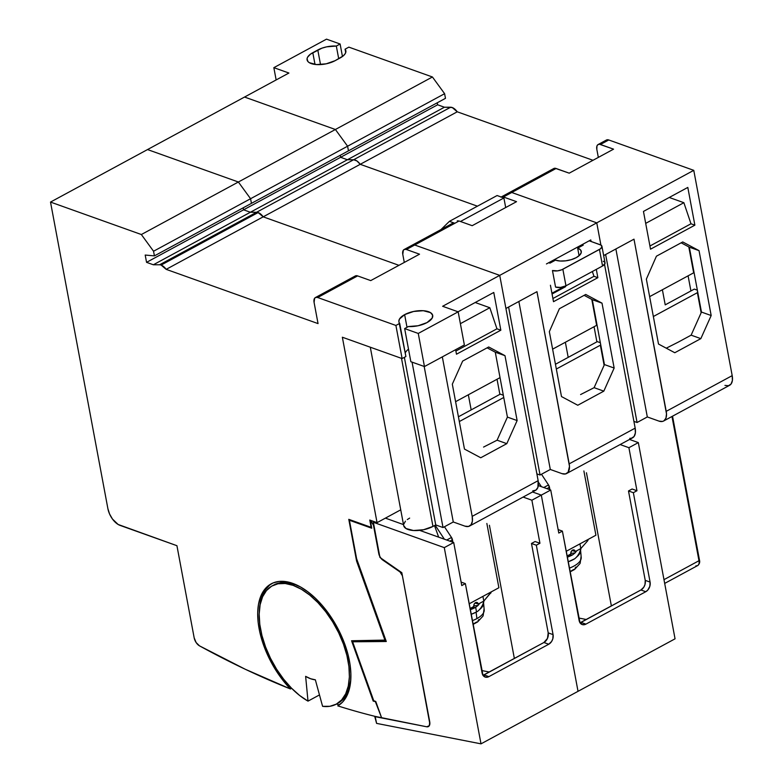 <?xml version="1.0" encoding="UTF-8"?>
<svg xmlns="http://www.w3.org/2000/svg" width="783" height="783" viewBox="0 0 783 783"><rect width="100%" height="100%" fill="white"/><g stroke="black" fill="none" stroke-linecap="round" stroke-linejoin="round"><path stroke-width="1.17" d="M311.223 63.58A17.197 7.448 169.4 0 1 307.073 59.841A17.197 7.448 169.4 0 1 312.799 52.686L315.001 64.431L312.799 52.686L317.79 49.985L320.531 64.588L317.79 49.985A17.197 7.448 169.4 0 1 336.328 46.06L340.116 44.005L342.455 56.513L340.116 44.005L326.511 39.15L340.116 44.005L336.328 46.06L338.706 58.745L336.328 46.06L326.677 46.833L321.94 48.164L310.528 54.105L307.602 57.188L307.063 58.735L307.925 61.524L309.295 62.669L316.469 64.578L326.178 63.824L335.153 60.663A17.197 7.448 169.4 0 1 311.223 63.58M699.111 559.776A1.497 0.646 169.4 0 1 699.473 560.109A1.497 0.646 169.4 0 1 698.974 560.726A7.478 4.013 61.6 0 1 697.712 565.541A7.478 4.013 61.6 0 1 695.94 565.776M698.974 560.726L663.974 579.665L698.974 560.726A1.497 0.646 -10.6 0 0 699.473 560.099C700.071 562.243 699.473 564.063 697.673 565.561A7.478 4.013 -118.4 0 0 698.974 560.726L671.98 416.487L698.974 560.726M444.421 107.222L450.646 107.232L353.622 159.752L347.407 159.742L444.421 107.222L347.407 159.742L340.605 157.305L437.619 104.795L444.421 107.222L437.619 104.795L340.605 157.305L340.223 155.298L340.605 157.305L340.223 155.298L340.605 157.305L347.407 159.742L340.605 157.305L243.582 209.824L340.605 157.305L347.407 159.742L353.622 159.752A9.719 5.217 61.6 0 1 360.219 164.313L457.243 111.803A9.719 5.217 -118.4 0 0 450.646 107.232L353.622 159.752L347.407 159.742L250.384 212.252L347.407 159.742L353.622 159.752L256.599 212.262L250.384 212.252L243.582 209.824L243.21 207.818L243.582 209.824L243.21 207.818L243.582 209.824L250.384 212.252L243.582 209.824L146.558 262.344L243.582 209.824L250.384 212.252L256.599 212.262A9.719 5.217 61.6 0 1 263.196 216.832L457.243 111.803L592.985 160.29L457.243 111.803L452.251 107.545L444.421 107.222M340.135 57.962L335.153 60.663L343.336 55.808L345.323 53.498L345.91 51.218L345.068 49.182A17.197 7.448 169.4 0 1 345.861 50.807A17.197 7.448 169.4 0 1 340.135 57.962M437.247 102.788L437.619 104.795L437.247 102.788M444.607 93.696L445.478 98.335L348.455 150.845L347.593 146.215L444.607 93.696L347.593 146.215L335.398 129.498L432.422 76.979L444.607 93.696L432.422 76.979L335.398 129.498L244.55 97.043L288.907 73.034L273.844 67.661L276.145 79.944L273.844 67.661L326.511 39.15L273.844 67.661L288.907 73.034L244.55 97.043L335.398 129.498L244.55 97.043L147.537 149.563L244.55 97.043L335.398 129.498L347.593 146.215L335.398 129.498L238.375 182.008L335.398 129.498L347.593 146.215L348.455 150.845L445.478 98.335L444.607 93.696M345.714 52.618L345.068 49.182L348.866 47.137L432.422 76.979L348.866 47.137L345.068 49.182L345.714 52.618M605.631 254.514L637.068 422.507L633.897 421.371L637.068 422.507L605.631 254.514M724.95 385.402L728.484 385.725L731.097 383.983L732.399 380.43L732.193 375.634L666.216 411.339A14.946 8.036 61.6 0 1 663.612 421.019L729.59 385.305A14.946 8.036 -118.4 0 0 732.193 375.634L693.767 170.342L608.763 139.971L600.444 144.473L613.559 149.162L599.514 144.258L597.948 144.63L596.949 145.971L596.822 149.357A7.478 4.013 61.6 0 1 598.124 144.522A7.478 4.013 61.6 0 1 600.444 144.473L608.763 139.971L693.767 170.342L596.754 222.852L600.904 245.059L596.754 222.852L511.739 192.491L556.087 168.482A7.478 4.013 -118.4 0 0 553.767 168.531L509.42 192.54A7.478 4.013 61.6 0 1 511.739 192.491L556.087 168.482L569.202 173.17L613.559 149.162L569.202 173.17L555.167 168.267L553.601 168.629L552.602 169.98M477.424 206.183L360.219 164.313L356.94 160.975L353.622 159.752L256.599 212.262L250.384 212.252L153.36 264.771L250.384 212.252L256.599 212.262L159.585 264.781L153.36 264.771L146.558 262.344L145.198 255.052L154.417 255.875L153.546 251.245L347.593 146.215L250.57 198.725L238.375 182.008L147.537 149.563L50.513 202.073L141.351 234.528L238.375 182.008L147.537 149.563L238.375 182.008L250.57 198.725L238.375 182.008L147.537 149.563L50.513 202.073L107.897 508.686L50.513 202.073L141.351 234.528L238.375 182.008L250.57 198.725L251.441 203.365L250.57 198.725L153.546 251.245L141.351 234.528L153.546 251.245L154.417 255.875L348.455 150.845L347.593 146.215L348.455 150.845L251.441 203.365L250.57 198.725L251.441 203.365L154.417 255.875L145.198 255.052L146.558 262.344L153.36 264.771L159.585 264.781A9.719 5.217 61.6 0 1 161.122 265.075A9.719 5.217 61.6 0 1 166.172 269.352L360.219 164.313A9.719 5.217 -118.4 0 0 353.622 159.752L356.94 160.975L360.219 164.313L477.424 206.183M596.822 149.357L598.329 157.403L596.822 149.357M683.872 202.699L645.691 223.37L683.872 202.699L690.988 223.781L649.929 246.009L690.988 223.781L694.873 225.171L650.526 249.18L643.46 211.43L687.807 187.421L643.46 211.43L650.526 249.18L694.873 225.171L687.807 187.421L694.873 225.171L690.988 223.781L683.872 202.699L669.24 197.473L683.872 202.699M606.267 140.128L608.763 139.971A7.478 4.013 -118.4 0 0 606.443 140.02L598.124 144.522M615.878 248.965L647.316 416.947L637.068 422.507L647.316 416.947L615.878 248.965M688.805 246.899L693.66 272.817L693.855 271.456L693.66 272.817L649.636 296.649L693.66 272.817L688.805 246.899M663.612 421.019A14.946 8.036 61.6 0 1 658.983 421.117L647.316 416.947L658.983 421.117L662.506 421.44L663.955 420.814L665.951 418.112L666.509 413.855L633.995 239.167L666.216 411.339L732.193 375.634L693.767 170.342L596.754 222.852L511.739 192.491L509.244 192.638L508.245 193.988L509.244 192.638L511.739 192.491L596.754 222.852L499.73 275.371L596.754 222.852L511.739 192.491A7.478 4.013 -118.4 0 0 509.42 192.54L501.1 197.042M633.995 239.167L603.673 255.581L633.995 239.167M690.919 290.943L688.091 275.831L690.919 290.943M656.418 256.198L682.747 241.947L699.033 250.638L689.314 247.164L681.151 242.808L689.314 247.164L701.46 312.065L711.179 315.529L699.033 250.638L689.314 247.164L701.46 312.065L711.179 315.529L700.844 338.628L691.125 335.163L701.46 312.065L691.125 335.163L678.098 342.21L691.125 335.163L700.844 338.628L711.179 315.529L699.033 250.638L682.747 241.947L656.418 256.198L646.357 279.139L656.418 256.198M600.904 245.059L596.754 222.852L600.904 245.059M646.357 279.139L658.503 344.04L674.789 352.732L700.844 338.628L674.789 352.732L658.503 344.04L646.357 279.139M665.217 304.861L662.389 289.749L665.217 304.861L694.325 289.103L697.369 290.19L694.325 289.103L665.217 304.861M666.264 348.181L678.098 342.21L666.264 348.181M697.575 291.315L697.379 292.685L653.355 316.518L697.379 292.685L701.137 312.779L697.575 291.315M580.712 549.646A23.167 10.032 -10.6 0 0 580.908 548.472A23.167 10.032 169.4 0 1 580.712 549.646L579.44 552.847L580.712 549.646M577.081 556.625L579.44 552.847L577.081 556.625L574.791 558.729A23.167 10.032 -10.6 0 1 568.145 561.832L574.791 558.729M572.598 554.853A23.167 10.032 169.4 0 1 567.274 557.193L572.598 554.853L568.223 555.392L572.598 554.853L575.094 552.896L572.598 554.853M576.777 550.811L575.094 552.896L576.777 550.811M569.965 571.698L573.675 569.476M575.006 568.262L575.926 567.019M580.174 563.163L581.064 556.625M576.484 557.075L579.919 553.268L580.448 549.578M580.536 560.315A21.738 9.416 169.4 0 1 569.319 568.155A21.738 9.416 -10.6 0 0 580.536 560.315L580.536 560.295A21.738 9.416 -10.6 0 0 581.211 557.408L580.595 550.341A22.423 9.709 169.4 0 1 577.159 556.517M570.778 553.424L575.094 552.896L570.778 553.424M587.739 540.73L580.81 548.57L575.27 551.575L572.099 550.439L575.27 551.575L580.81 548.57L579.929 543.872L580.81 548.57L587.739 540.73L587.553 539.741L587.739 540.73M570.836 553.972A2.985 2.163 -70.3 0 1 571.649 550.899A2.985 2.163 -70.3 0 1 574.056 549.96A2.985 2.163 -70.3 0 1 575.27 551.575L574.272 550.048L572.559 550.126L571.13 551.751L570.836 553.972L567.058 556.018L570.836 553.972M597.302 341.623L568.194 357.371L597.302 341.623L600.346 342.709L597.302 341.623M565.365 342.259L568.194 357.371L565.365 342.259M600.355 345.205L556.331 369.028L600.355 345.205L604.114 365.289L600.355 345.205M555.441 364.271L568.194 357.371L555.441 364.271M594.062 326.726L596.891 341.838L594.062 326.726M596.636 325.337L596.842 323.966L596.636 325.337L552.612 349.159L596.636 325.337L591.791 299.409L596.636 325.337M565.463 286.059L565.659 286.637L564.817 286.343L565.659 286.637L552.064 293.997L565.659 286.637L565.463 286.059M566.178 551.32L595.912 535.22L583.883 470.965L595.912 535.22L566.178 551.32M540.045 475.017L536.884 473.891L540.045 475.017L508.607 307.034L540.045 475.017L550.302 469.467L540.045 475.017M580.595 394.554L594.111 387.673L580.595 394.554M604.437 364.575L594.111 387.673L603.82 391.148L577.766 405.251L561.489 396.56L577.766 405.251L603.82 391.148L594.111 387.673L604.437 364.575L614.156 368.049L603.82 391.148L614.156 368.049L602.01 303.148L592.291 299.683L604.437 364.575L614.156 368.049L602.01 303.148L592.291 299.683L604.437 364.575M584.128 295.328L592.291 299.683L584.128 295.328M551.917 293.243L564.289 286.549L551.917 293.243M592.349 271.515L593.964 276.301L552.906 298.519L593.964 276.301L597.85 277.691L553.503 301.69L550.42 285.237L553.503 301.69L597.85 277.691L596.303 269.381L597.85 277.691L593.964 276.301L592.349 271.515M586.369 619.51L578.657 617.993L586.369 619.51M549.94 489.727L548.511 484.951L541.474 474.244L548.511 484.951L543.754 487.515L548.511 484.951A3.739 2.006 -118.4 0 1 549.48 487.28L546.935 488.651L549.48 487.28L549.94 489.727M518.865 301.484L550.302 469.467L518.865 301.484M629.777 438.343L631.46 438.245L634.073 436.493L635.375 432.95L635.17 428.144L604.535 264.448L635.17 428.144L569.192 463.859L536.972 291.677L569.495 466.374L568.106 472.208L565.492 473.95L561.959 473.627L550.302 469.467L561.959 473.627A14.946 8.036 61.6 0 0 566.598 473.529L632.566 437.824A14.946 8.036 -118.4 0 0 635.17 428.144L569.192 463.859A14.946 8.036 61.6 0 1 566.598 473.529M549.343 331.659L559.395 308.717L585.733 294.457L602.01 303.148L585.733 294.457L559.395 308.717L549.343 331.659L561.489 396.56L549.343 331.659M546.436 263.949L590.793 239.941L546.436 263.949M469.575 526.049A14.946 8.036 61.6 0 1 464.936 526.147L468.469 526.47L471.082 524.718L472.384 521.175L472.178 516.369L442.326 356.882L472.178 516.369L538.146 480.664L472.178 516.369A14.946 8.036 61.6 0 1 469.575 526.049L535.552 490.334A14.946 8.036 -118.4 0 0 538.146 480.664L499.73 275.371L505.926 308.482L536.972 291.677L505.926 308.482L499.73 275.371L414.716 245.001A7.478 4.013 -118.4 0 0 412.396 245.05L412.396 245.05A7.478 4.013 61.6 0 1 414.716 245.001L459.073 220.992L457.301 220.835M472.188 225.68L459.073 220.992L472.188 225.68L516.535 201.671L472.188 225.68M591.077 241.467L590.793 239.941L591.077 241.467M501.179 196.993A7.478 4.013 61.6 0 1 503.42 196.993L516.535 201.671L503.42 196.993L500.934 197.14M538.361 482.093L541.376 486.664L538.361 482.093M532.763 490.863L535.895 490.129L537.892 487.437L538.146 480.664L499.73 275.371L414.716 245.001L459.073 220.992M503.42 196.993L511.739 192.491L503.42 196.993M398.948 265.329L263.196 216.832L259.927 213.495L256.599 212.262L159.585 264.781A9.719 5.217 -118.4 0 1 161.122 265.075L258.145 212.555L161.122 265.075L166.172 269.352L263.196 216.832A9.719 5.217 -118.4 0 0 258.145 212.555A9.719 5.217 -118.4 0 0 256.599 212.262A9.719 5.217 -118.4 0 1 258.145 212.555L263.196 216.832L398.948 265.329M414.716 245.001L412.23 245.157L411.232 246.508L412.23 245.157L414.716 245.001L406.397 249.503L414.716 245.001L499.73 275.371L442.63 306.28L458.172 311.83L418.259 333.441L404.654 328.586L410.85 361.697L424.455 366.552L418.259 333.441L424.455 366.552L464.368 344.951L458.172 311.83L464.368 344.951L424.455 366.552L410.85 361.697L404.654 328.586L418.259 333.441L458.172 311.83L442.63 306.28L499.73 275.371L414.716 245.001M272.044 583.404A69.511 37.349 -118.4 0 0 259.457 609.301L260.152 603.35L262.158 595.99L265.31 589.893L269.518 585.214M290.434 688.962A69.511 37.349 61.6 0 1 271.202 583.834A69.511 37.349 61.6 0 1 292.773 583.384A69.511 37.349 61.6 0 1 344.628 643.724A69.511 37.349 61.6 0 1 337.786 705.875A1121.207 602.421 -118.4 0 0 381.174 717.845A1121.207 602.421 61.6 0 1 337.786 705.875L342.582 702.097L346.37 696.821L349.061 690.185L350.578 682.375L350.882 673.586L349.972 664.043L347.867 654.001L344.628 643.724L335.095 623.542L329.046 614.156L322.351 605.582L315.187 598.036L307.739 591.713L300.202 586.79L292.773 583.384L285.638 581.583L278.993 581.446L273.013 582.973L267.855 586.115L263.646 590.793L260.494 596.891L258.488 604.251L257.685 612.668L258.096 621.937L259.721 631.803L262.511 642.011L266.386 652.298L276.996 672.039L283.446 680.975L290.434 688.962A1121.207 602.421 61.6 0 1 199.499 645.858A7.478 4.013 61.6 0 1 194.174 637.851L176.929 545.702L194.174 637.851L196.142 642.569L199.499 645.858L245.187 669.22L290.434 688.962L291.638 688.316L290.434 688.962M273.854 584.95L281.185 582.63L287.743 582.709L294.809 584.47L293.145 585.371A67.269 36.145 61.6 0 1 343.463 644.145A67.269 36.145 61.6 0 1 336.318 704.132A67.269 36.145 61.6 0 1 322.586 706.335L315.353 679.82A38.122 20.485 61.6 0 1 305.634 676.355L310.616 678.744L315.353 679.82L322.586 706.335L329.888 706.295L336.318 704.132L341.642 699.933L345.675 693.846L348.288 686.065L349.384 676.874L348.924 666.587L346.928 655.547L343.463 644.145L338.657 632.772L332.658 621.819L325.679 611.67L317.967 602.665L309.784 595.109L301.416 589.286L293.145 585.371L285.257 583.511L278.024 583.766L271.691 586.134L266.494 590.529L262.589 596.793L260.122 604.721L259.183 614.038L259.799 624.423L261.943 635.512L265.545 646.924L270.487 658.268L276.585 669.162L283.652 679.213L291.423 688.091L299.635 695.48L308.003 701.128L319.474 694.932L308.003 701.128A67.269 36.145 61.6 0 1 263.391 640.641A67.269 36.145 61.6 0 1 272.269 585.811A67.269 36.145 61.6 0 1 293.145 585.371L294.809 584.47A67.269 36.145 -118.4 0 0 273.933 584.911A67.269 36.145 -118.4 0 0 273.12 585.371M404.635 314.629A17.197 7.448 169.4 0 1 422.174 310.655A17.197 7.448 169.4 0 1 432.705 315.451A17.197 7.448 169.4 0 1 426.98 322.606A17.197 7.448 169.4 0 1 408.442 326.531L404.654 328.586L408.442 326.531L418.093 325.757L426.98 322.606L432.177 318.104L432.617 315.099L430.493 312.623L423.309 310.714L413.6 311.468L404.635 314.629L407.003 327.314L404.635 314.629A17.197 7.448 169.4 0 0 398.909 321.784A17.197 7.448 169.4 0 0 399.702 323.408L405.897 356.519L398.86 321.373L399.447 319.092L404.635 314.629M473.813 606.492A2.985 2.163 -70.3 0 1 475.535 602.636A2.985 2.163 -70.3 0 1 477.033 602.47A2.985 2.163 -70.3 0 1 478.247 604.085L483.796 601.09L478.247 604.085L475.075 602.959L478.247 604.085L477.248 602.567L475.535 602.636L474.116 604.261L473.813 606.492L470.035 608.538L473.813 606.492M483.698 602.166A23.167 10.032 -10.6 0 0 483.884 600.982A23.167 10.032 169.4 0 1 483.698 602.166L482.416 605.367L483.698 602.166M480.067 609.145L482.416 605.367L480.067 609.145L477.767 611.249A23.167 10.032 -10.6 0 1 476.534 611.954A23.167 10.032 -10.6 0 0 477.767 611.249M475.663 607.324L476.534 611.954L475.663 607.324L470.25 609.712A23.167 10.032 169.4 0 0 475.575 607.373L471.2 607.902L475.575 607.373L478.07 605.416L475.663 607.324M479.764 603.321L478.07 605.416L479.764 603.321M472.306 620.665A21.738 9.416 -10.6 0 0 476.906 618.599L476.093 612.189L476.906 618.599A21.738 9.416 -10.6 0 0 483.522 612.835L484.051 609.145M472.942 624.217L476.651 621.996M477.982 620.772L478.902 619.529M479.46 609.585L482.896 605.788L483.434 602.088M476.906 618.599A21.738 9.416 169.4 0 0 483.522 612.835L483.15 615.683M483.551 602.685A22.423 9.709 169.4 0 1 483.571 602.861A22.423 9.709 169.4 0 1 480.145 609.037M483.522 612.835L483.512 612.805A21.738 9.416 -10.6 0 0 484.197 609.928L483.571 602.861M471.121 614.342L476.534 611.954A23.167 10.032 -10.6 0 1 471.121 614.342M473.764 605.934L478.07 605.416L473.764 605.934M491.019 592.486L483.796 601.09L482.915 596.382L483.796 601.09L490.833 592.418M490.53 592.261L490.716 593.24L490.53 592.261M469.154 603.83L498.888 587.739L486.86 523.475L498.888 587.739L469.154 603.83M497.039 379.246L499.867 394.358L497.039 379.246M500.278 394.133L471.17 409.891L500.278 394.133L503.322 395.219L500.278 394.133M489.355 672.029L481.633 670.512L489.355 672.029M452.917 542.247L451.488 537.461L444.45 526.763L451.488 537.461L446.741 540.035L451.488 537.461A3.739 2.006 -118.4 0 1 452.457 539.79L449.912 541.17L452.457 539.79L452.917 542.247M503.753 397.49L459.318 421.548L503.753 397.49M458.427 416.791L471.17 409.891L468.342 394.779L471.17 409.891L458.427 416.791M483.571 447.073L497.088 440.193L483.571 447.073M500.034 377.631L455.598 401.679L500.034 377.631M482.994 675.328L485.597 677.197L488.886 676.639L548.756 644.233L551.633 641.453L552.818 638.791L553.062 634.612L536.335 545.213L539.937 543.255L531.882 500.21L541.307 495.11L532.528 491.978L541.307 495.11L578.03 691.33L481.007 743.85L376.594 723.384L375.155 716.396L426.686 726.781L429.329 725.684L429.847 723.962L401.826 572.676L429.72 721.73L402.413 575.799L400.044 571.981L400.485 571.737L400.044 571.981A3.739 2.006 61.6 0 1 402.413 575.799L429.72 721.73A7.478 4.013 61.6 0 1 428.428 726.565A7.478 4.013 61.6 0 1 426.686 726.781L381.673 717.952L375.762 701.46L381.673 717.952L426.686 726.781L429.329 725.684L429.72 721.73A7.478 4.013 61.6 0 1 428.428 726.565A7.478 4.013 61.6 0 1 426.686 726.781L374.773 716.602L376.594 723.384L481.007 743.85L578.03 691.33L541.307 495.11L531.882 500.21L523.103 497.078L531.882 500.21L539.937 543.255L536.335 545.213L553.062 634.612A7.478 5.412 -70.3 0 1 548.756 644.233L488.886 676.639A7.478 5.412 -70.3 0 1 485.127 677.06A7.478 5.412 -70.3 0 1 482.103 673.018L465.366 583.619L461.118 582.102L465.366 583.619L461.764 585.576L465.366 583.619L482.994 675.328A7.478 5.412 109.7 0 0 484.031 674.907L488.886 676.639L484.031 674.907L543.901 642.5L548.756 644.233L543.901 642.5A7.478 5.412 109.7 0 0 548.208 632.879L553.062 634.612L548.208 632.879L531.481 543.471L536.335 545.213L531.481 543.471L535.083 541.523L539.937 543.255L535.083 541.523L531.481 543.471L548.208 632.879L547.464 638.439L543.901 642.5L482.925 675.367M400.044 571.981L382.789 560.07L383.308 559.786L382.789 560.07A6.352 3.416 61.6 0 1 378.766 553.571L373.843 524.874L371.328 521.899L373.432 525.099L378.766 553.571L380.235 557.271L382.789 560.07L400.044 571.981M435.172 525.236L444.353 539.184L435.172 525.236M372.777 521.116L370.516 521.615L371.749 528.231L349.404 520.255L356.608 558.719L386.283 641.502L352.614 641.796L373.745 700.736L375.762 701.46L373.745 700.736L352.614 641.796L354.572 640.729L352.614 641.796L386.283 641.502L356.608 558.719L349.404 520.255L350.167 519.843L349.404 520.255L371.749 528.231L370.516 521.615L372.777 521.116M434.516 525.589L438.666 537.158L434.516 525.589M495.277 352.193L507.413 417.094L497.088 440.193L507.413 417.094L517.132 420.569L504.986 355.668L495.277 352.193L507.413 417.094L517.132 420.569L506.807 443.658L497.088 440.193L506.807 443.658L480.742 457.761L464.466 449.07L452.32 384.179L464.466 449.07L480.742 457.761L506.807 443.658L517.132 420.569L504.986 355.668L495.277 352.193L487.114 347.838L495.277 352.193M370.29 347.202L403.676 525.569A17.94 7.771 -10.6 0 0 414.657 530.571A17.94 7.771 -10.6 0 0 432.96 526.43L435.74 524.933L443.021 527.536L453.279 521.987L424.171 366.454L453.279 521.987L464.936 526.147L453.279 521.987L443.021 527.536L412.064 362.128L443.021 527.536L435.74 524.933L404.371 357.342L435.74 524.933L432.96 526.43L401.513 358.36L432.96 526.43L423.603 529.729L413.473 530.512L405.976 528.515L403.666 525.54M496.951 328.811L455.892 351.038L496.951 328.811L500.836 330.201L456.479 354.21L455.628 349.678L456.479 354.21L500.836 330.201L493.77 292.46L500.836 330.201L496.951 328.811L489.825 307.729L460.384 323.673L489.825 307.729L496.951 328.811M452.32 384.179L462.655 361.08L488.709 346.977L504.986 355.668L488.709 346.977L462.655 361.08L452.32 384.179M458.045 311.791L493.77 292.46L458.045 311.791M475.203 302.512L489.825 307.729L475.203 302.512M308.003 701.128L305.634 676.355L308.003 701.128M402.785 254.397L404.292 262.432L402.785 254.397A7.478 4.013 61.6 0 1 404.087 249.552A7.478 4.013 61.6 0 1 406.397 249.503L404.635 249.346L403.333 250.217L402.785 254.397M400.73 509.831L377.054 522.653L369.772 520.049L371.132 527.331L369.772 520.049L377.054 522.653L342.357 337.228L402.11 358.575L342.357 337.228L377.054 522.653L400.73 509.831M403.656 524.414L405.437 521.175M407.277 519.589L409.646 518.101M419.522 254.191L406.397 249.503L419.522 254.191L370.731 280.598L357.616 275.91L370.731 280.598L419.522 254.191M408.511 349.198A17.197 7.448 -10.6 0 0 405.251 353.084M354.122 277.417L355.844 275.753L357.616 275.91A7.478 4.013 -118.4 0 0 355.296 275.959L315.383 297.569A7.478 4.013 61.6 0 1 317.692 297.52L357.616 275.91L317.692 297.52L395.904 325.454L399.702 323.408L395.904 325.454L317.692 297.52L315.931 297.364L314.629 298.235L314.081 302.404A7.478 4.013 61.6 0 1 315.383 297.569M294.809 584.47L300.623 587.025A67.269 36.145 -118.4 0 0 294.809 584.47M336.318 704.132L337.982 703.232A67.269 36.145 -118.4 0 0 350.804 679.722L348.592 689.94L345.567 696.097L341.466 700.824L337.894 703.281M336.494 704.034A1121.207 602.421 -118.4 0 0 339.293 704.925A1121.207 602.421 61.6 0 1 336.494 704.034M375.84 701.695L373.197 701.098L373.814 700.756L373.197 701.098L351.557 640.758L385.774 640.073L385.05 640.465L356.598 561.117L357.322 560.726L356.598 561.117L348.787 519.344L371.132 527.331L348.787 519.344L356.598 561.117L385.05 640.465L351.557 640.758L373.197 701.098L375.84 701.695M408.511 349.189L407.63 349.893M405.897 356.519L402.11 358.575L395.904 325.454L402.11 358.575L405.897 356.519M314.081 302.404L318.045 323.594L166.172 269.352L318.045 323.594L314.081 302.404M381.566 717.639L375.458 701.901L381.566 717.639M107.897 508.686L109.581 514.02L112.488 519.07L118.145 524.473L176.929 545.702L120.093 525.403A14.946 8.036 61.6 0 1 107.897 508.686M583.218 245.138L577.668 248.133L579.087 255.728L577.668 248.133A14.946 6.479 169.4 0 1 581.28 251.392A14.946 6.479 169.4 0 1 572.324 259.32A14.946 6.479 169.4 0 1 555.49 260.142L549.95 263.137L548.736 262.706L549.95 263.137L555.49 260.142L560.06 261.013L565.61 260.837L571.316 259.643L576.298 257.607L579.802 255.043L581.289 252.351L580.546 249.924L577.668 248.133L583.218 245.138L581.994 244.697L583.218 245.138M577.864 248.035L577.678 247.037L577.864 248.035M601.941 246.332A7.478 3.24 169.4 0 0 600.14 244.707L589.207 240.802L600.982 245.099L601.951 246.811L600.444 248.818L561.685 269.802L557.516 270.859L552.455 270.517L555.558 287.067L560.618 287.42L565.962 285.805L562.86 269.244A7.478 3.24 169.4 0 1 552.455 270.517L555.558 287.067A7.478 3.24 -10.6 0 0 565.962 285.805L562.86 269.244L599.455 249.444L602.548 265.995A7.478 3.24 -10.6 0 0 605.034 262.882L601.941 246.332A7.478 3.24 169.4 0 1 599.455 249.444L602.548 265.995L605.044 263.362L604.672 262.148L603.233 261.258M454.845 223.282L449.422 221.344L497.097 195.535L503.9 197.972L460.443 221.491L503.9 197.972L505.691 207.544L503.9 197.972L497.097 195.535L449.422 221.344L440.956 229.595L449.422 221.344L454.845 223.282M565.962 285.805L602.548 265.995L565.962 285.805M489.424 525.266L514.362 658.493L489.424 525.266M481.007 743.85L444.284 547.63L453.709 542.531L461.764 585.576L453.709 542.531L419.649 530.365L453.709 542.531L444.284 547.63L373.364 522.29L374.431 521.713L373.364 522.29L379.941 557.447L373.364 522.29L444.284 547.63L481.007 743.85M401.826 572.676L379.941 557.447L401.826 572.676M403.49 524.59L385.412 518.131L403.49 524.59M580.017 622.808L582.621 624.677L585.909 624.129L645.779 591.713L647.805 590.069L649.841 586.281L650.086 582.092L633.359 492.693L636.961 490.745L628.906 447.7L638.331 442.601L675.054 638.82L578.03 691.33L675.054 638.82L638.331 442.601L629.542 439.459L638.331 442.601L628.906 447.7L620.126 444.558L628.906 447.7L636.961 490.745L633.359 492.693L650.086 582.092A7.478 5.412 -70.3 0 1 645.779 591.713L585.909 624.129A7.478 5.412 -70.3 0 1 582.151 624.54A7.478 5.412 -70.3 0 1 579.126 620.508L562.39 531.109L558.142 529.582L562.39 531.109L558.788 533.057L562.39 531.109L580.017 622.808A7.478 5.412 109.7 0 0 581.045 622.387L585.909 624.129L581.045 622.387L640.925 589.981L645.779 591.713L640.925 589.981A7.478 5.412 109.7 0 0 645.231 580.36L650.086 582.092L645.231 580.36L628.495 490.961L633.359 492.693L628.495 490.961L632.096 489.003L636.961 490.745L632.096 489.003L628.495 490.961L645.231 580.36L644.986 584.539L643.792 587.201L640.925 589.981L579.939 622.847M586.447 472.746L611.376 605.973L586.447 472.746M578.03 691.33L541.307 495.11L550.733 490.011L558.788 533.057L550.733 490.011L538.342 485.587L550.733 490.011L541.307 495.11L532.528 491.978L541.307 495.11L578.03 691.33M664.679 583.413L697.673 565.561M699.473 560.099L672.538 416.194M570.034 571.923L574.595 569.447L579.978 563.594M587.984 539.507L588.082 540.055M404.087 249.552L453.504 222.803M273.933 584.911L272.269 585.811M482.954 616.113L477.581 621.956L473.01 624.442M490.961 592.026L491.068 592.565"/></g></svg>
